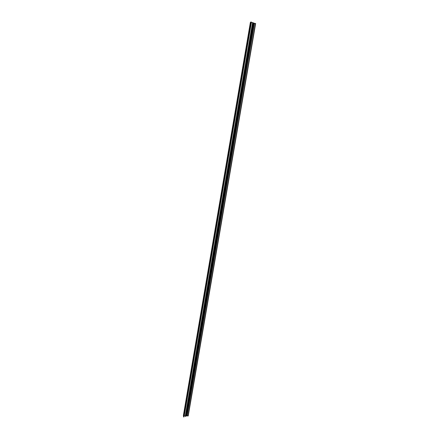 <?xml version="1.0" encoding="UTF-8"?>
<svg xmlns="http://www.w3.org/2000/svg" width="439" height="439" viewBox="0 0 439 439"><rect width="100%" height="100%" fill="white"/><g stroke="black" fill="none" stroke-linecap="round" stroke-linejoin="round"><path stroke-width="0.66" d="M185.9 415.815L188.216 415.958L255.652 23.53L253.133 22.993M251.338 22.021L250.373 22.438L183.37 415.568L183.93 417.001L251.333 22.027L183.93 417.001M184.095 416.051L185.329 415.848L185.785 416.468L253.182 22.707L251.267 22.433M185.785 416.468L253.182 22.707M253.391 23.091L186.158 415.722M254.066 23.3L186.816 415.623M254.477 23.377L187.19 415.667M255.421 23.465L187.996 415.985M250.603 22.175L183.42 416.271M251.004 21.955L183.628 416.968M251.41 22.488L184.237 416.013M252.535 22.828L185.329 415.848M252.666 22.844L185.439 415.892M252.908 22.652L185.532 416.435M255.652 23.53L188.216 415.958"/></g></svg>
